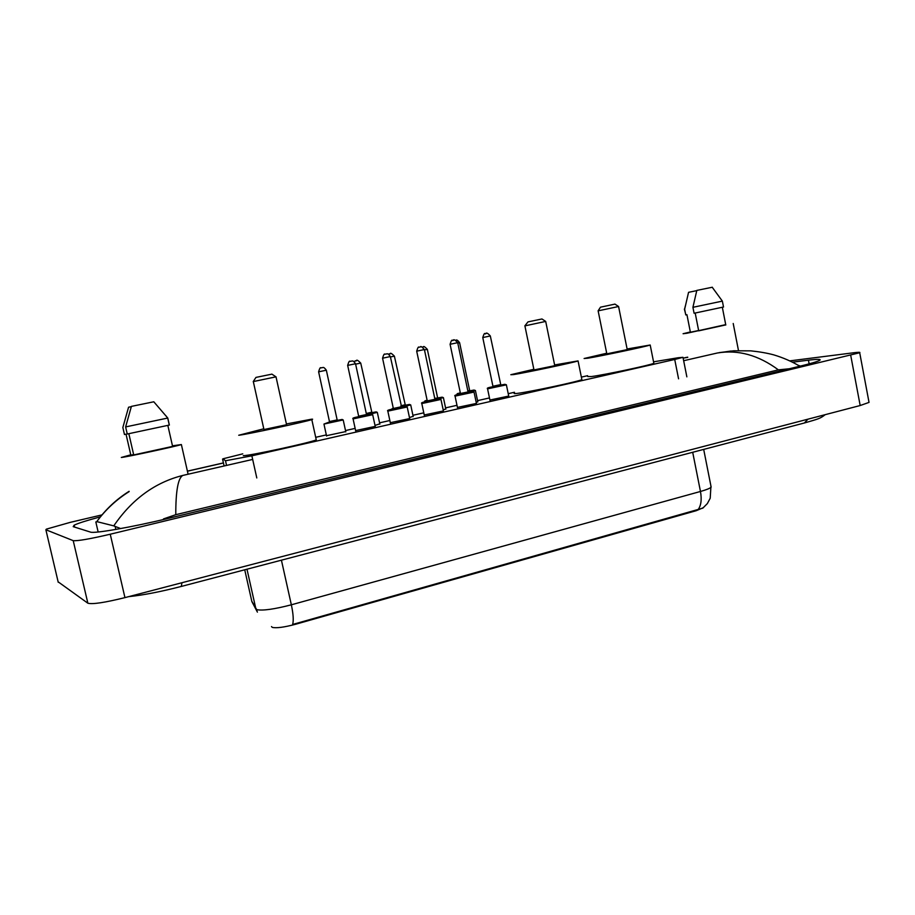 <?xml version="1.0" encoding="UTF-8"?>
<svg xmlns="http://www.w3.org/2000/svg" width="915" height="915" viewBox="0 0 915 915"><rect width="100%" height="100%" fill="white"/><g stroke="black" fill="none" stroke-linecap="round" stroke-linejoin="round"><path stroke-width="1.37" d="M445.788 408.902L443.203 409.897M413.134 416.291L409.474 417.56M379.794 423.851L375.001 425.406M345.733 431.571L326.495 435.7M508.729 396.081L489.914 400.027M476.418 403.424L457.431 407.415M443.409 410.915L424.24 414.975M409.691 418.578L390.305 422.696M375.219 426.401L355.615 430.588M242.761 453.851L222.986 458.804L225.502 460.76L251.865 455.83L674.721 359.469L682.99 357.319L678.255 357.731L653.55 361.825M271.492 626.581L272.281 627.381C276.387 628.319 284.13 627.29 295.522 624.282L696.258 510.696L703.498 507.608M587.59 375.699L581.368 377.106M514.47 392.272L508.225 393.679M489.468 397.934L477.55 400.633M456.985 405.299L445.571 407.884M423.782 412.825L412.928 415.284M389.836 420.511L379.576 422.844M355.134 428.38L345.515 430.565M326.323 434.911L315.698 437.313M477.756 401.651L476.2 402.383M868.907 401.719L869.033 402.394L860.18 405.528L124.943 597.621C104.756 602.619 92.404 604.483 87.863 603.214L58.125 581.826M789.839 360.865L853.787 352.744C858.602 352.149 860.569 352.149 859.7 352.744L110.246 534.223C89.922 538.958 77.592 541.108 73.223 540.662L45.876 529.762L46.345 529.144L70.192 522.374L101.954 514.905M100.364 516.849C86.788 520.486 78.049 523.266 74.161 525.187L73.211 526.651L90.471 532.095C93.971 533.811 131.852 527.212 167.788 518.496L799.378 366.332C810.782 363.564 817.564 361.562 819.726 360.316C821.521 359.08 817.758 359.035 808.437 360.178L792.527 362.168M129.175 491.572C116.48 499.533 105.683 509.541 96.773 521.607L95.961 522.534M798.109 365.222L800.362 366.091M789.188 368.779L778.368 369.854C758.455 355.123 738.142 349.507 717.429 352.984L731.062 351.005M96.773 521.607L113.769 525.873C131.989 499.224 155.012 482.411 182.863 475.423C178.082 477.904 175.726 490.989 175.783 514.688L778.368 369.854M175.783 514.688L163.488 518.919L163.613 519.491M120.666 528.573L113.769 525.873M683.15 358.12L687.748 357.365M687.714 357.17L685.049 357.674L687.725 357.273M251.797 601.269L256.726 609.653C262.697 610.854 274.237 609.241 291.347 604.804C293.292 613.908 293.726 620.462 292.651 624.465L702.812 508.134L707.318 503.627L710.212 498.24L710.944 486.094M172.466 445.834L181.376 444.553C176.035 446.394 124.543 457.466 121.318 457.454L130.765 454.824M133.624 454.549L130.845 455.167L126.03 434.179L124.463 434.511L122.85 427.499L128.569 407.221L131.314 406.649M128.843 433.699L133.716 454.938L172.603 446.394L167.834 425.406M167.777 418.041L153.8 401.788L131.405 406.386L125.63 426.916L127.254 434.019L169.367 425.052L167.777 418.041L125.63 426.916M725.709 324.631L686.925 333.254L683.082 333.723L690.333 331.962M698.625 330.521L690.39 332.237M690.413 332.328L686.936 314.703L685.85 314.932L684.386 309.11M696.761 290.638L688.56 292.32L684.683 309.053M695.194 313.033L698.694 330.841L725.767 324.905M712.35 287.23L696.818 290.41L692.918 307.314L694.096 313.262L723.513 307.005M712.213 287.241L722.358 301.115L692.918 307.314M271.927 374.144L255.96 377.403L253.272 381.521M276.021 376.831L253.226 381.589M253.318 381.578L263.955 429.547L286.578 424.709M286.406 423.954L311.054 419.287C312.873 419.047 313.124 419.15 311.809 419.585C306.113 421.724 245.758 434.671 238.724 435.254L263.794 428.792M316.121 439.246L316.258 439.863C310.688 442.597 250.436 455.67 243.287 455.681M524.901 325.877L533.983 369.935L554.764 365.68L545.695 321.428L541.943 318.969L527.966 321.897L524.878 325.832M545.626 321.44L524.844 325.889M554.616 364.948L578.063 360.91C574.346 362.409 525.885 372.691 513.658 374.578L510.822 374.704L533.857 369.283M581.791 379.21L581.883 379.645C578.257 381.578 529.865 391.906 517.558 393.359C514.402 393.759 513.429 393.702 514.653 393.175M614.949 304.112L600.492 307.177L598.124 310.814M618.586 306.514L598.09 310.86M598.136 310.86L606.828 353.853L627.232 349.61M627.107 348.992L650.199 345.012C646.928 346.35 601.098 356.061 587.819 358.211L584.102 358.508L606.702 353.236M653.768 362.923L653.848 363.312C650.668 365.062 604.884 374.784 591.536 376.545L587.762 376.534M226.554 465.415L225.502 460.76M696.258 510.696L696.132 510.101M295.522 624.282L295.373 623.607M256.795 477.95L251.865 455.83M224.106 465.975L222.562 459.101M678.564 378.821L674.721 359.469M808.014 419.15L804.354 422.993L204.251 580.419M181.948 582.729L181.296 586.435C160.4 591.822 142.843 595.219 128.638 596.649M717.429 352.984L683.665 360.716M252.666 459.433L182.863 475.423M223.432 462.979L187.667 471.134M850.733 355.409L860.18 405.528M45.876 529.762L58.228 582.26M73.223 540.662L87.863 603.214M110.246 534.223L124.943 597.621M809.135 363.85L808.437 360.178M98.157 532.004L95.823 521.939M115.839 529.43L115.244 526.868M255.925 609.07L246.981 569.21M698.122 509.609C701.107 505.538 701.896 499.487 700.467 491.469C706.471 489.777 710.029 488.335 711.149 487.157L703.692 449.402M244.728 569.805L251.865 601.578L257.412 612.124M281.42 560.174L291.347 604.804L700.467 491.469L692.701 452.285M353.373 418.853L353.053 418.75C352.046 418.247 353.888 417.56 358.589 416.691L371.559 414.083L366.732 414.953L371.559 414.083L372.691 414.701L353.373 418.853M367.052 415.09L358.291 416.954M355.535 363.747L347.666 365.405L358.657 416.199L366.503 414.529L367.144 415.067M372.657 414.575L375.322 426.848M350.239 361.345L351.509 361.082M388.2 411.064L387.788 410.984C386.805 410.48 388.623 409.806 393.267 408.948L405.997 406.397L401.319 407.232L405.997 406.397L407.209 406.992L388.2 411.064M401.594 407.369L392.981 409.211M382.562 358.188C383.602 354.688 384.38 353.373 384.906 354.242L386.416 353.922C387.091 354.46 387.148 352.103 390.339 356.553L382.562 358.211L393.336 408.467L401.102 406.82M407.175 406.878L409.783 419.013M385.124 354.197L386.359 353.933M422.284 403.446L421.769 403.389C420.786 402.886 422.593 402.211 427.191 401.376L439.68 398.871L435.163 399.683L439.692 398.871L440.984 399.443L422.284 403.446M416.691 351.154C417.732 347.677 418.521 346.373 419.047 347.243L420.511 346.934C420.545 345.859 421.838 346.728 424.388 349.541L416.691 351.177L427.259 400.896L434.945 399.317L435.757 399.821L426.905 401.639M424.388 349.541L434.934 399.272M440.95 399.329L443.5 411.35M419.242 347.197L420.454 346.945M455.624 396.001L455.018 395.955C454 395.474 455.784 394.811 460.371 393.965L472.655 391.517L468.274 392.306L472.655 391.517L474.039 392.066L455.624 396.001M450.089 344.269C451.141 340.826 451.918 339.534 452.433 340.391C453.52 341.718 452.41 336.914 457.706 342.668L450.089 344.292L460.451 393.496L468.057 391.94L468.857 392.432L460.085 394.228M457.706 342.668L468.045 391.894M474.004 391.952L476.509 403.835M452.616 340.357L453.806 340.106M488.244 388.703L487.535 388.681C486.574 388.189 488.347 387.537 492.842 386.725L504.92 384.311L500.677 385.078L504.92 384.311L506.384 384.838L488.244 388.703M500.928 385.204L492.567 386.965M490.314 335.965L482.765 337.555L492.922 386.244L500.459 384.666M506.361 384.735L508.809 396.492M485.282 333.655L486.448 333.415M343.194 419.939L323.956 424.057L329.377 422.021L342.176 419.459L337.383 420.317L342.176 419.459L343.228 420.054L345.801 431.891M337.715 420.443L329.091 422.284M326.335 370.209L318.614 371.833L329.457 421.552L337.155 419.905L337.818 420.431M321.131 367.853L322.389 367.601M377.3 412.345L366.721 414.941M358.669 416.462L358.554 415.719M366.457 414.301L376.214 411.864L371.57 412.699L376.214 411.864L377.335 412.448L379.862 424.16M371.856 412.825L366.423 414.163M354.048 361.574L355.386 360.83C357.033 361.997 355.226 357.433 360.727 363.095L355.626 364.136M355.592 360.785L356.827 360.533M366.286 413.5L371.341 412.299M410.698 404.899L401.319 407.232M393.324 408.799L391.894 408.879L393.256 408.101M401.045 406.592L409.531 404.441L405.025 405.254L409.531 404.441L410.732 405.002L413.203 416.6M405.276 405.379L401.022 406.466M388.44 354.185L389.127 353.911C390.785 355.054 388.921 350.537 394.388 356.152L390.431 356.953M389.332 353.865L390.533 353.613M400.884 405.814L404.796 404.842M443.386 397.613L435.151 399.683M427.236 401.273L424.777 401.548C424.16 401.182 424.937 400.759 427.133 400.278L425.75 400.827L427.191 400.587M434.888 399.054L442.139 397.167L437.782 397.956L442.151 397.167L443.42 397.716L445.845 409.188M434.728 398.277L438.342 398.082L434.865 398.929M423.519 346.842L422.341 347.082C423.931 348.146 422.147 343.914 427.339 349.347L424.469 349.919M437.564 397.59L427.339 349.347M475.411 390.476L468.274 392.295M460.405 393.907L456.974 394.354C458.221 392.981 455.121 394.342 460.314 392.867L458.026 393.633L460.394 393.221M468 391.677L474.073 390.053L469.853 390.819L474.084 390.053L475.434 390.579L477.813 401.937M459.604 342.713L457.786 343.056M467.84 390.899L469.635 390.453L459.604 342.69C456.036 337.921 455.956 341.055 455.636 340.243L455.819 340.22M467.977 391.551L470.401 390.945L469.624 390.419M686.856 376.854L682.99 357.319M181.422 586.412L204.125 580.453M825.227 414.655C820.137 418.624 818.719 418.841 804.354 422.993M859.7 352.744L869.033 402.394M74.595 527.086L74.161 525.187M187.655 471.076L223.42 462.921M719.213 352.618L733.853 350.788L750.838 350.857C759.496 351.76 767.113 353.087 773.678 354.848C783.194 357.696 791.898 361.494 799.779 366.229M129.107 491.309C116.48 499.247 105.74 509.289 96.887 521.447M256.989 610.728L253.409 604.415M181.376 444.553L188.101 474.222M165.729 415.547L167.639 418.063M167.708 418.052L169.298 425.063M733.212 323.487L738.485 350.571M685.346 305.942L684.592 309.076M684.614 309.064L685.77 314.92M722.335 307.303L725.789 325.008M722.358 301.115L723.513 307.028M347.654 365.382C348.707 361.848 349.496 360.51 350.01 361.402L351.543 361.07C352.229 361.619 352.332 359.24 355.535 363.735L366.515 414.575M353.076 418.876L355.718 431.045M358.623 416.863L358.669 416.256M401.685 407.358L390.339 356.553M387.823 411.11L390.408 423.13M393.347 409.108L393.347 408.513M421.792 403.504L424.331 415.399M427.316 401.525L427.271 400.942M455.041 396.058L457.523 407.838M500.871 385.215L490.314 335.942C485.167 330.281 486.197 334.97 485.11 333.689C484.595 332.843 483.806 334.124 482.765 337.543M487.558 388.784L489.994 400.438M493.071 386.839L492.51 386.988L492.933 386.29M329.377 422.204L329.469 421.586M337.166 419.951L326.335 370.186C322.984 365.714 322.938 368.15 322.423 367.59L320.902 367.91C320.399 367.041 319.632 368.345 318.603 371.81M323.979 424.171L326.563 436.02M360.727 363.095L371.947 412.814M394.388 356.152L405.356 405.368M271.846 374.098L275.907 376.786M275.998 376.774L286.601 424.823M311.809 419.585L316.258 439.863M578.063 360.91L581.883 379.645M614.903 304.077L618.517 306.479M618.574 306.479L627.244 349.679M650.199 345.012L653.848 363.312"/></g></svg>
